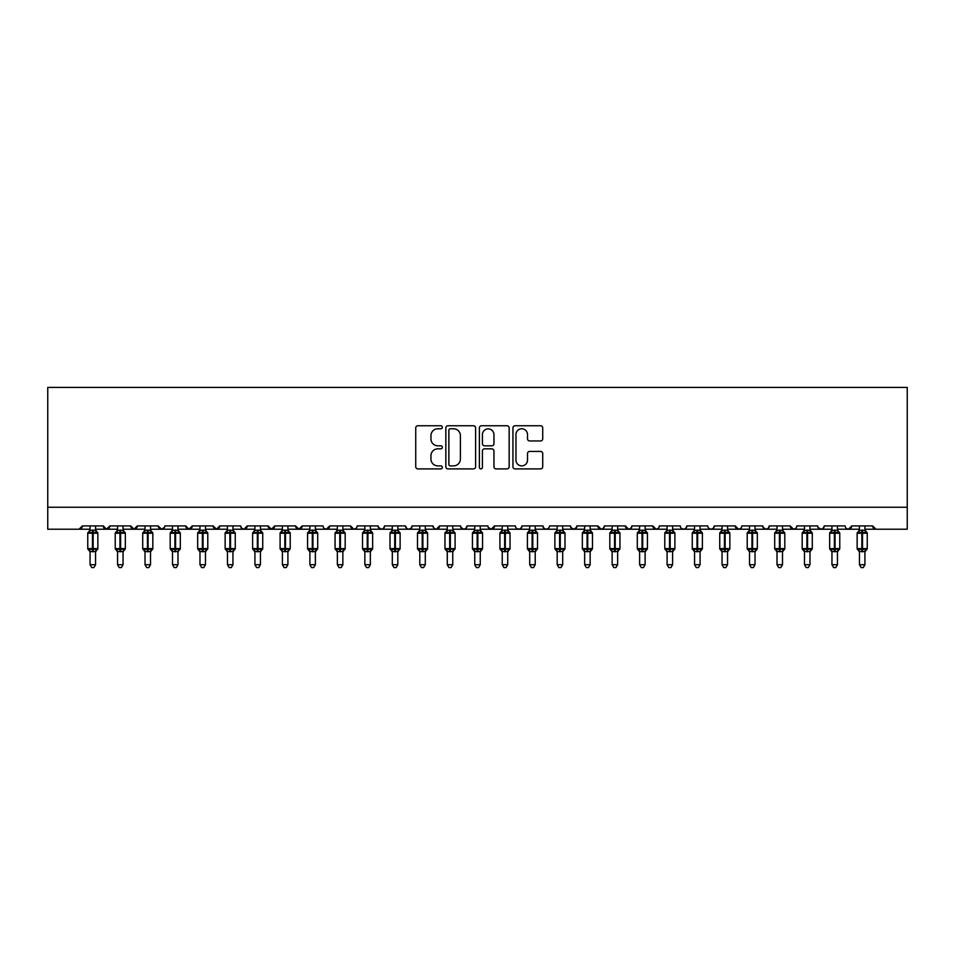 <?xml version="1.0" encoding="UTF-8"?>
<svg xmlns="http://www.w3.org/2000/svg" width="955" height="955" viewBox="0 0 955 955"><rect width="100%" height="100%" fill="white"/><g stroke="black" fill="none" stroke-linecap="round" stroke-linejoin="round"><path stroke-width="1.43" d="M442.332 427.267A1.516 1.516 0 0 0 440.816 425.751L417.896 425.751A2.161 2.161 0 0 0 415.735 427.912L415.735 466.744A2.161 2.161 0 0 0 417.896 468.905L440.816 468.905A1.516 1.516 0 0 0 442.332 467.401A1.516 1.516 0 0 0 440.816 465.885L437.856 465.885A6.9 6.9 0 0 1 430.944 458.985L430.944 455.75A6.9 6.9 0 0 1 437.856 448.838L440.816 448.838A1.516 1.516 0 0 0 442.332 447.334A1.516 1.516 0 0 0 440.816 445.818L437.856 445.818A6.9 6.9 0 0 1 430.944 438.918L430.944 435.683A6.9 6.9 0 0 1 437.856 428.771L440.816 428.771A1.516 1.516 0 0 0 442.332 427.267M540.554 440.959A2.161 2.161 0 0 0 542.715 438.811L542.715 427.912A2.161 2.161 0 0 0 540.554 425.751L515.103 425.751A2.161 2.161 0 0 0 512.942 427.912L512.942 466.744A2.161 2.161 0 0 0 515.103 468.905L540.554 468.905A2.161 2.161 0 0 0 542.715 466.744L542.715 453.589A2.161 2.161 0 0 0 540.554 451.429L529.667 451.429A2.161 2.161 0 0 0 527.506 453.589L527.506 460.119A5.778 5.778 0 0 1 521.728 465.885A5.778 5.778 0 0 1 515.963 460.119L515.963 434.549A5.778 5.778 0 0 1 521.728 428.771A5.778 5.778 0 0 1 527.506 434.549L527.506 438.811A2.161 2.161 0 0 0 529.667 440.959L540.554 440.959M47.75 507.236L907.25 507.236L907.25 387.432L47.75 387.432L47.75 529.213L79.074 529.213L82.369 525.918L103.259 525.918L104.465 528.461M475.614 427.912A2.161 2.161 0 0 0 473.453 425.751L447.99 425.751A2.161 2.161 0 0 0 445.842 427.912L445.842 466.744A2.161 2.161 0 0 0 447.99 468.905L473.453 468.905A2.161 2.161 0 0 0 475.614 466.744L475.614 427.912M481.547 425.751L507.01 425.751A2.161 2.161 0 0 1 509.158 427.912L509.158 466.744A2.161 2.161 0 0 1 507.01 468.905L496.111 468.905A2.161 2.161 0 0 1 493.95 466.744L493.95 450.999A2.161 2.161 0 0 0 491.789 448.838L484.567 448.838A2.161 2.161 0 0 0 482.406 450.999L482.406 467.401A1.516 1.516 0 0 1 480.902 468.905A1.516 1.516 0 0 1 479.386 467.401L479.386 427.912A2.161 2.161 0 0 1 481.547 425.751M95.56 529.213L106.554 529.213L103.259 525.918A3.295 3.295 0 0 0 106.554 529.213A3.295 3.295 0 0 0 109.849 525.918L130.728 525.918A3.295 3.295 0 0 0 134.034 529.213A3.295 3.295 0 0 0 137.329 525.918L158.208 525.918A3.295 3.295 0 0 0 161.502 529.213A3.295 3.295 0 0 0 164.809 525.918L185.688 525.918A3.295 3.295 0 0 0 188.983 529.213A3.295 3.295 0 0 0 192.277 525.918L213.168 525.918A3.295 3.295 0 0 0 216.463 529.213A3.295 3.295 0 0 0 219.757 525.918L240.648 525.918A3.295 3.295 0 0 0 243.943 529.213A3.295 3.295 0 0 0 247.238 525.918L268.116 525.918A3.295 3.295 0 0 0 271.423 529.213A3.295 3.295 0 0 0 274.718 525.918L295.596 525.918A3.295 3.295 0 0 0 298.891 529.213A3.295 3.295 0 0 0 302.198 525.918L323.077 525.918A3.295 3.295 0 0 0 326.371 529.213A3.295 3.295 0 0 0 329.666 525.918L350.557 525.918A3.295 3.295 0 0 0 353.851 529.213A3.295 3.295 0 0 0 357.146 525.918L378.037 525.918A3.295 3.295 0 0 0 381.332 529.213A3.295 3.295 0 0 0 384.626 525.918L405.505 525.918A3.295 3.295 0 0 0 408.812 529.213A3.295 3.295 0 0 0 412.106 525.918L432.985 525.918A3.295 3.295 0 0 0 436.28 529.213A3.295 3.295 0 0 0 439.587 525.918L460.465 525.918A3.295 3.295 0 0 0 463.76 529.213A3.295 3.295 0 0 0 467.055 525.918L487.945 525.918A3.295 3.295 0 0 0 491.24 529.213A3.295 3.295 0 0 0 494.535 525.918L515.413 525.918A3.295 3.295 0 0 0 518.72 529.213A3.295 3.295 0 0 0 522.015 525.918L542.894 525.918A3.295 3.295 0 0 0 546.188 529.213A3.295 3.295 0 0 0 549.495 525.918L570.374 525.918A3.295 3.295 0 0 0 573.668 529.213A3.295 3.295 0 0 0 576.963 525.918L597.854 525.918A3.295 3.295 0 0 0 601.149 529.213A3.295 3.295 0 0 0 604.443 525.918L625.334 525.918A3.295 3.295 0 0 0 628.629 529.213A3.295 3.295 0 0 0 631.924 525.918L652.802 525.918A3.295 3.295 0 0 0 656.109 529.213A3.295 3.295 0 0 0 659.404 525.918L680.282 525.918A3.295 3.295 0 0 0 683.577 529.213A3.295 3.295 0 0 0 686.884 525.918L707.762 525.918A3.295 3.295 0 0 0 711.057 529.213A3.295 3.295 0 0 0 714.352 525.918L735.243 525.918A3.295 3.295 0 0 0 738.537 529.213A3.295 3.295 0 0 0 741.832 525.918L762.723 525.918A3.295 3.295 0 0 0 766.017 529.213A3.295 3.295 0 0 0 769.312 525.918L790.191 525.918A3.295 3.295 0 0 0 793.498 529.213A3.295 3.295 0 0 0 796.792 525.918L817.671 525.918A3.295 3.295 0 0 0 820.966 529.213A3.295 3.295 0 0 0 824.272 525.918L845.151 525.918A3.295 3.295 0 0 0 848.446 529.213A3.295 3.295 0 0 0 851.741 525.918L872.631 525.918L873.24 527.829M837.451 529.213L848.446 529.213L851.741 525.918L850.535 528.461M824.272 525.918L823.067 528.461M782.503 529.213L793.498 529.213L790.191 525.918L791.397 528.461M769.312 525.918L768.107 528.461M762.723 525.918L763.928 528.461M741.832 525.918L741.223 527.829M727.543 529.213L738.537 529.213L735.243 525.918L736.448 528.461M714.352 525.918L713.146 528.461M686.884 525.918L685.678 528.461M659.404 525.918L658.795 527.829M645.114 529.213L656.109 529.213L652.802 525.918L654.008 528.461M631.924 525.918L630.718 528.461M617.634 529.213L628.629 529.213L625.334 525.918L626.54 528.461M604.443 525.918L603.238 528.461M590.154 529.213L601.149 529.213L597.854 525.918L598.463 527.829M576.963 525.918L575.769 528.461M570.374 525.918L571.579 528.461M542.894 525.918L544.099 528.461M522.015 525.918L520.809 528.461M480.246 529.213L491.24 529.213L494.535 525.918L493.329 528.461M467.055 525.918L465.849 528.461M460.465 525.918L461.671 528.461M432.985 525.918L434.191 528.461M412.106 525.918L410.901 528.461M405.505 525.918L406.711 528.461M384.626 525.918L383.421 528.461M378.037 525.918L379.231 528.461M342.857 529.213L353.851 529.213L350.557 525.918L351.762 528.461M315.377 529.213L326.371 529.213L329.666 525.918L328.46 528.461M287.909 529.213L298.891 529.213L302.198 525.918L300.992 528.461M260.429 529.213L271.423 529.213L274.718 525.918L273.512 528.461M232.948 529.213L243.943 529.213L247.238 525.918L246.032 528.461M240.648 525.918L241.854 528.461M205.468 529.213L216.463 529.213L219.757 525.918L218.552 528.461M227.457 529.213L216.463 529.213L213.168 525.918L214.374 528.461M177.988 529.213L188.983 529.213L192.277 525.918L191.072 528.461M199.977 529.213L188.983 529.213L185.688 525.918L186.894 528.461M150.52 529.213L161.502 529.213L158.208 525.918L159.413 528.461M117.549 529.213L106.554 529.213L109.849 525.918L108.643 528.461M872.631 525.918A3.295 3.295 0 0 0 875.926 529.213L872.631 525.918M907.25 507.236L907.25 529.213L864.932 529.213M79.074 529.213L82.369 525.918A3.295 3.295 0 0 1 79.074 529.213L90.068 529.213M123.04 529.213L134.034 529.213L137.329 525.918M145.017 529.213L134.034 529.213L130.728 525.918M172.497 529.213L161.502 529.213L164.451 527.411M254.925 529.213L243.943 529.213L241.818 528.437M282.405 529.213L271.423 529.213L268.116 525.918M309.886 529.213L298.891 529.213L295.596 525.918M337.366 529.213L326.371 529.213L324.246 528.437M364.846 529.213L353.851 529.213L355.976 528.437M370.337 529.213L381.332 529.213L383.456 528.437M392.314 529.213L381.332 529.213L378.383 527.411M397.817 529.213L408.812 529.213L410.925 528.437M419.794 529.213L408.812 529.213L406.687 528.437M425.297 529.213L436.28 529.213L439.587 525.918M447.274 529.213L436.28 529.213L434.155 528.437M452.765 529.213L463.76 529.213L465.885 528.437M474.754 529.213L463.76 529.213L460.823 527.411M502.235 529.213L491.24 529.213L488.303 527.411M507.726 529.213L518.72 529.213L520.845 528.437M529.703 529.213L518.72 529.213L516.595 528.437M535.206 529.213L546.188 529.213L548.313 528.437M557.183 529.213L546.188 529.213L544.075 528.437M562.686 529.213L573.668 529.213L576.617 527.411M584.663 529.213L573.668 529.213L570.732 527.411M612.143 529.213L601.149 529.213L603.274 528.437M639.623 529.213L628.629 529.213L630.754 528.437M667.091 529.213L656.109 529.213L658.222 528.437M672.595 529.213L683.577 529.213L685.702 528.437M694.572 529.213L683.577 529.213L681.464 528.437M700.075 529.213L711.057 529.213L713.182 528.437M722.052 529.213L711.057 529.213L708.932 528.437M749.532 529.213L738.537 529.213L740.662 528.437M755.023 529.213L766.017 529.213L768.142 528.437M777.012 529.213L766.017 529.213L763.069 527.411M804.48 529.213L793.498 529.213L795.611 528.437M809.983 529.213L820.966 529.213L823.091 528.437M831.96 529.213L820.966 529.213L818.029 527.411M859.44 529.213L848.446 529.213L846.321 528.437M450.366 428.771A1.516 1.516 0 0 0 448.862 430.287L448.862 464.381A1.516 1.516 0 0 0 450.366 465.885L453.494 465.885A6.9 6.9 0 0 0 460.406 458.985L460.406 435.683A6.9 6.9 0 0 0 453.494 428.771L450.366 428.771M493.95 434.656A5.778 5.778 0 0 0 488.184 428.879A5.778 5.778 0 0 0 482.406 434.656L482.406 443.657A2.161 2.161 0 0 0 484.567 445.818L491.789 445.818A2.161 2.161 0 0 0 493.95 443.657L493.95 434.656M90.068 551.918L87.753 548.612L97.864 548.612L97.864 533.224L97.147 532.198A1.098 1.098 0 0 1 97.864 533.224L87.753 533.224A1.098 1.098 0 0 1 88.481 532.198L87.753 533.224L87.753 548.612A1.098 1.098 0 0 0 88.481 549.638L89.269 548.827L92.48 549.602L96.36 548.827L96.825 549.531A2.423 2.304 0 0 0 95.56 551.56L90.068 551.56A2.423 2.304 0 0 0 88.791 549.531M97.864 548.612A1.098 1.098 0 0 1 97.147 549.638L95.56 551.918L97.864 548.612L97.864 533.224M90.068 530.276L95.56 530.276A2.423 2.304 180 0 0 96.825 532.305L96.36 533.009L93.148 532.233L89.269 533.009L88.791 532.305A2.423 2.304 180 0 0 90.068 530.276L90.068 525.918M90.068 530.383L89.269 533.009L88.791 532.305M95.56 551.548L95.56 564.715L90.068 564.715L90.068 551.548M95.56 525.918L95.56 530.288M95.56 530.383L96.36 533.009M89.269 548.827L90.068 551.453M96.36 548.827L95.56 551.453M95.56 564.715L93.912 567.568L91.716 567.568L90.068 564.715M117.549 551.918L115.233 548.612L125.344 548.612L125.344 533.224L124.628 532.198A1.098 1.098 0 0 1 125.344 533.224L115.233 533.224A1.098 1.098 0 0 1 115.961 532.198L115.233 533.224L115.233 548.612A1.098 1.098 0 0 0 115.961 549.638L116.749 548.827L119.96 549.602L123.84 548.827L124.305 549.531A2.423 2.304 0 0 0 123.04 551.56L117.549 551.56A2.423 2.304 0 0 0 116.271 549.531M125.344 548.612A1.098 1.098 0 0 1 124.628 549.638L123.04 551.918L125.344 548.612L125.344 533.224M117.549 530.276L123.04 530.276A2.423 2.304 180 0 0 124.305 532.305L123.84 533.009L120.617 532.233L116.749 533.009L116.271 532.305A2.423 2.304 180 0 0 117.549 530.276L117.549 525.918M145.017 551.918L142.713 548.612L152.824 548.612L152.824 533.224L152.108 532.198A1.098 1.098 0 0 1 152.824 533.224L142.713 533.224A1.098 1.098 0 0 1 143.429 532.198L142.713 533.224L142.713 548.612A1.098 1.098 0 0 0 143.429 549.638L144.229 548.827L147.44 549.602L151.308 548.827L151.785 549.531A2.423 2.304 0 0 0 150.52 551.56L145.017 551.56A2.423 2.304 0 0 0 143.751 549.531M152.824 548.612A1.098 1.098 0 0 1 152.108 549.638L150.52 551.918L152.824 548.612L152.824 533.224M145.017 530.276L150.52 530.276A2.423 2.304 180 0 0 151.785 532.305L151.308 533.009L148.097 532.233L144.229 533.009L143.751 532.305A2.423 2.304 180 0 0 145.017 530.276L145.017 525.918M172.497 551.918L170.193 548.612L180.304 548.612L180.304 533.224L179.576 532.198A1.098 1.098 0 0 1 180.304 533.224L170.193 533.224A1.098 1.098 0 0 1 170.909 532.198L170.193 533.224L170.193 548.612A1.098 1.098 0 0 0 170.909 549.638L171.697 548.827L174.92 549.602L178.788 548.827L179.265 549.531A2.423 2.304 0 0 0 177.988 551.56L172.497 551.56A2.423 2.304 0 0 0 171.232 549.531M180.304 548.612A1.098 1.098 0 0 1 179.576 549.638L177.988 551.918L180.304 548.612L180.304 533.224M172.497 530.276L177.988 530.276A2.423 2.304 180 0 0 179.265 532.305L178.788 533.009L175.577 532.233L171.697 533.009L171.232 532.305A2.423 2.304 180 0 0 172.497 530.276L172.497 525.918M199.977 551.918L197.673 548.612L207.784 548.612L207.784 533.224L207.056 532.198A1.098 1.098 0 0 1 207.784 533.224L197.673 533.224A1.098 1.098 0 0 1 198.389 532.198L197.673 533.224L197.673 548.612A1.098 1.098 0 0 0 198.389 549.638L199.177 548.827L202.388 549.602L206.268 548.827L206.746 549.531A2.423 2.304 0 0 0 205.468 551.56L199.977 551.56A2.423 2.304 0 0 0 198.712 549.531M207.784 548.612A1.098 1.098 0 0 1 207.056 549.638L205.468 551.918L207.784 548.612L207.784 533.224M199.977 530.276L205.468 530.276A2.423 2.304 180 0 0 206.746 532.305L206.268 533.009L203.057 532.233L199.177 533.009L198.712 532.305A2.423 2.304 180 0 0 199.977 530.276L199.977 525.918M117.537 530.383L116.749 533.009L116.271 532.305M123.04 551.548L123.04 564.715L117.549 564.715L117.549 551.548M123.04 525.918L123.04 530.288M123.04 530.383L123.84 533.009M116.749 548.827L117.537 551.453M123.84 548.827L123.04 551.453M123.04 564.715L121.392 567.568L119.196 567.568L117.549 564.715M145.017 530.383L144.229 533.009L143.751 532.305M150.52 551.548L150.52 564.715L145.017 564.715L145.017 551.548M150.52 525.918L150.52 530.288M150.52 530.383L151.308 533.009M144.229 548.827L145.017 551.453M151.308 548.827L150.52 551.453M150.52 564.715L148.861 567.568L146.676 567.568L145.017 564.715M172.497 530.383L171.697 533.009L171.232 532.305M177.988 551.548L177.988 564.715L172.497 564.715L172.497 551.548M177.988 525.918L177.988 530.288M178 530.383L178.788 533.009M171.697 548.827L172.497 551.453M178.788 548.827L178 551.453M177.988 564.715L176.341 567.568L174.144 567.568L172.497 564.715M199.977 530.383L199.177 533.009L198.712 532.305M205.468 551.548L205.468 564.715L199.977 564.715L199.977 551.548M205.468 525.918L205.468 530.288M205.468 530.383L206.268 533.009M199.177 548.827L199.977 551.453M206.268 548.827L205.468 551.453M205.468 564.715L203.821 567.568L201.624 567.568L199.977 564.715M227.457 551.918L225.141 548.612L235.252 548.612L235.252 533.224L234.536 532.198A1.098 1.098 0 0 1 235.252 533.224L225.141 533.224A1.098 1.098 0 0 1 225.869 532.198L225.141 533.224L225.141 548.612A1.098 1.098 0 0 0 225.869 549.638L226.657 548.827L229.869 549.602L233.748 548.827L234.214 549.531A2.423 2.304 0 0 0 232.948 551.56L227.457 551.56A2.423 2.304 0 0 0 226.18 549.531M235.252 548.612A1.098 1.098 0 0 1 234.536 549.638L232.948 551.918L235.252 548.612L235.252 533.224M227.457 530.276L232.948 530.276A2.423 2.304 180 0 0 234.214 532.305L233.748 533.009L230.537 532.233L226.657 533.009L226.18 532.305A2.423 2.304 180 0 0 227.457 530.276L227.457 525.918M227.457 530.383L226.657 533.009L226.18 532.305M232.948 551.548L232.948 564.715L227.457 564.715L227.457 551.548M232.948 525.918L232.948 530.288M232.948 530.383L233.748 533.009M226.657 548.827L227.457 551.453M233.748 548.827L232.948 551.453M232.948 564.715L231.301 567.568L229.105 567.568L227.457 564.715M254.925 551.918L252.621 548.612L262.732 548.612L262.732 533.224L262.016 532.198A1.098 1.098 0 0 1 262.732 533.224L252.621 533.224A1.098 1.098 0 0 1 253.35 532.198L252.621 533.224L252.621 548.612A1.098 1.098 0 0 0 253.35 549.638L254.137 548.827L257.349 549.602L261.228 548.827L261.694 549.531A2.423 2.304 0 0 0 260.429 551.56L254.925 551.56A2.423 2.304 0 0 0 253.66 549.531M262.732 548.612A1.098 1.098 0 0 1 262.016 549.638L260.429 551.918L262.732 548.612L262.732 533.224M254.925 530.276L260.429 530.276A2.423 2.304 180 0 0 261.694 532.305L261.228 533.009L258.005 532.233L254.137 533.009L253.66 532.305A2.423 2.304 180 0 0 254.925 530.276L254.925 525.918M254.925 530.383L254.137 533.009L253.66 532.305M260.429 551.548L260.429 564.715L254.925 564.715L254.925 551.548M260.429 525.918L260.429 530.288M260.429 530.383L261.228 533.009M254.137 548.827L254.925 551.453M261.228 548.827L260.429 551.453M260.429 564.715L258.781 567.568L256.585 567.568L254.925 564.715M282.405 551.918L280.101 548.612L290.213 548.612L290.213 533.224L289.496 532.198A1.098 1.098 0 0 1 290.213 533.224L280.101 533.224A1.098 1.098 0 0 1 280.818 532.198L280.101 533.224L280.101 548.612A1.098 1.098 0 0 0 280.818 549.638L281.606 548.827L284.829 549.602L288.697 548.827L289.174 549.531A2.423 2.304 0 0 0 287.909 551.56L282.405 551.56A2.423 2.304 0 0 0 281.14 549.531M290.213 548.612A1.098 1.098 0 0 1 289.496 549.638L287.909 551.918L290.213 548.612L290.213 533.224M282.405 530.276L287.909 530.276A2.423 2.304 180 0 0 289.174 532.305L288.697 533.009L285.485 532.233L281.606 533.009L281.14 532.305A2.423 2.304 180 0 0 282.405 530.276L282.405 525.918M282.405 530.383L281.606 533.009L281.14 532.305M287.909 551.548L287.909 564.715L282.405 564.715L282.405 551.548M287.909 525.918L287.909 530.288M287.909 530.383L288.697 533.009M281.606 548.827L282.405 551.453M288.697 548.827L287.909 551.453M287.909 564.715L286.249 567.568L284.053 567.568L282.405 564.715M309.886 551.918L307.582 548.612L317.693 548.612L317.693 533.224L316.964 532.198A1.098 1.098 0 0 1 317.693 533.224L307.582 533.224A1.098 1.098 0 0 1 308.298 532.198L307.582 533.224L307.582 548.612A1.098 1.098 0 0 0 308.298 549.638L309.086 548.827L312.309 549.602L316.177 548.827L316.654 549.531A2.423 2.304 0 0 0 315.377 551.56L309.886 551.56A2.423 2.304 0 0 0 308.62 549.531M317.693 548.612A1.098 1.098 0 0 1 316.964 549.638L315.377 551.918L317.693 548.612L317.693 533.224M309.886 530.276L315.377 530.276A2.423 2.304 180 0 0 316.654 532.305L316.177 533.009L312.965 532.233L309.086 533.009L308.62 532.305A2.423 2.304 180 0 0 309.886 530.276L309.886 525.918M309.886 530.383L309.086 533.009L308.62 532.305M315.377 551.548L315.377 564.715L309.886 564.715L309.886 551.548M315.377 525.918L315.377 530.288M315.389 530.383L316.177 533.009M309.086 548.827L309.886 551.453M316.177 548.827L315.389 551.453M315.377 564.715L313.729 567.568L311.533 567.568L309.886 564.715M337.366 551.918L335.062 548.612L345.173 548.612L345.173 533.224L344.445 532.198A1.098 1.098 0 0 1 345.173 533.224L335.062 533.224A1.098 1.098 0 0 1 335.778 532.198L335.062 533.224L335.062 548.612A1.098 1.098 0 0 0 335.778 549.638L336.566 548.827L339.777 549.602L343.657 548.827L344.134 549.531A2.423 2.304 0 0 0 342.857 551.56L337.366 551.56A2.423 2.304 0 0 0 336.088 549.531M345.173 548.612A1.098 1.098 0 0 1 344.445 549.638L342.857 551.918L345.173 548.612L345.173 533.224M337.366 525.918L337.366 530.383L342.857 530.276A2.423 2.304 180 0 0 344.134 532.305L343.657 533.009L340.446 532.233L336.566 533.009L335.778 532.198L337.366 529.918M337.366 530.383L336.566 533.009L336.088 532.305A2.423 2.304 180 0 0 337.366 530.276M342.857 551.548L342.857 564.715L337.366 564.715L337.366 551.548M342.857 525.918L342.857 530.288M342.857 530.383L343.657 533.009M336.566 548.827L337.366 551.453M343.657 548.827L342.857 551.453M342.857 564.715L341.21 567.568L339.013 567.568L337.366 564.715M364.846 551.918L362.53 548.612L372.641 548.612L372.641 533.224L371.925 532.198A1.098 1.098 0 0 1 372.641 533.224L362.53 533.224A1.098 1.098 0 0 1 363.258 532.198L362.53 533.224L362.53 548.612A1.098 1.098 0 0 0 363.258 549.638L364.046 548.827L367.257 549.602L371.137 548.827L371.602 549.531A2.423 2.304 0 0 0 370.337 551.56L364.846 551.56A2.423 2.304 0 0 0 363.569 549.531M372.641 548.612A1.098 1.098 0 0 1 371.925 549.638L370.337 551.918L372.641 548.612L372.641 533.224M364.846 525.918L364.846 530.383L370.337 530.276A2.423 2.304 180 0 0 371.602 532.305L371.137 533.009L367.914 532.233L364.046 533.009L363.258 532.198L364.846 529.918M364.846 530.383L364.046 533.009L363.569 532.305A2.423 2.304 180 0 0 364.846 530.276M370.337 551.548L370.337 564.715L364.846 564.715L364.846 551.548M370.337 525.918L370.337 530.288M370.337 530.383L371.137 533.009M364.046 548.827L364.846 551.453M371.137 548.827L370.337 551.453M370.337 564.715L368.69 567.568L366.493 567.568L364.846 564.715M392.314 551.918L390.01 548.612L400.121 548.612L400.121 533.224L399.405 532.198A1.098 1.098 0 0 1 400.121 533.224L390.01 533.224A1.098 1.098 0 0 1 390.738 532.198L390.01 533.224L390.01 548.612A1.098 1.098 0 0 0 390.738 549.638L391.526 548.827L394.737 549.602L398.617 548.827L399.083 549.531A2.423 2.304 0 0 0 397.817 551.56L392.314 551.56A2.423 2.304 0 0 0 391.049 549.531M400.121 548.612A1.098 1.098 0 0 1 399.405 549.638L397.817 551.918L400.121 548.612L400.121 533.224M392.314 525.918L392.314 530.383L397.817 530.276A2.423 2.304 180 0 0 399.083 532.305L398.617 533.009L395.394 532.233L391.526 533.009L390.738 532.198L392.314 529.918M392.314 530.383L391.526 533.009L391.049 532.305A2.423 2.304 180 0 0 392.314 530.276M397.817 551.548L397.817 564.715L392.314 564.715L392.314 551.548M397.817 525.918L397.817 530.288M397.817 530.383L398.617 533.009M391.526 548.827L392.314 551.453M398.617 548.827L397.817 551.453M397.817 564.715L396.17 567.568L393.973 567.568L392.314 564.715M419.794 551.918L417.49 548.612L427.601 548.612L427.601 533.224L426.885 532.198A1.098 1.098 0 0 1 427.601 533.224L417.49 533.224A1.098 1.098 0 0 1 418.206 532.198L417.49 533.224L417.49 548.612A1.098 1.098 0 0 0 418.206 549.638L418.994 548.827L422.217 549.602L426.085 548.827L426.563 549.531A2.423 2.304 0 0 0 425.297 551.56L419.794 551.56A2.423 2.304 0 0 0 418.529 549.531M427.601 548.612A1.098 1.098 0 0 1 426.885 549.638L425.297 551.918L427.601 548.612L427.601 533.224M419.794 525.918L419.794 530.383L425.297 530.276A2.423 2.304 180 0 0 426.563 532.305L426.085 533.009L422.874 532.233L418.994 533.009L418.206 532.198L419.794 529.918M419.794 530.383L418.994 533.009L418.529 532.305A2.423 2.304 180 0 0 419.794 530.276M425.297 551.548L425.297 564.715L419.794 564.715L419.794 551.548M425.297 525.918L425.297 530.288M425.297 530.383L426.085 533.009M418.994 548.827L419.794 551.453M426.085 548.827L425.297 551.453M425.297 564.715L423.638 567.568L421.442 567.568L419.794 564.715M447.274 551.918L444.97 548.612L455.081 548.612L455.081 533.224L454.353 532.198A1.098 1.098 0 0 1 455.081 533.224L444.97 533.224A1.098 1.098 0 0 1 445.687 532.198L444.97 533.224L444.97 548.612A1.098 1.098 0 0 0 445.687 549.638L446.474 548.827L449.698 549.602L453.565 548.827L454.043 549.531A2.423 2.304 0 0 0 452.765 551.56L447.274 551.56A2.423 2.304 0 0 0 446.009 549.531M455.081 548.612A1.098 1.098 0 0 1 454.353 549.638L452.765 551.918L455.081 548.612L455.081 533.224M447.274 525.918L447.274 530.383L452.765 530.276A2.423 2.304 180 0 0 454.043 532.305L453.565 533.009L450.354 532.233L446.474 533.009L445.687 532.198L447.274 529.918M447.274 530.383L446.474 533.009L446.009 532.305A2.423 2.304 180 0 0 447.274 530.276M452.765 551.548L452.765 564.715L447.274 564.715L447.274 551.548M452.765 525.918L452.765 530.288M452.777 530.383L453.565 533.009M446.474 548.827L447.274 551.453M453.565 548.827L452.777 551.453M452.765 564.715L451.118 567.568L448.922 567.568L447.274 564.715M474.754 551.918L472.439 548.612L482.562 548.612L482.562 533.224L481.833 532.198A1.098 1.098 0 0 1 482.562 533.224L472.439 533.224A1.098 1.098 0 0 1 473.167 532.198L472.439 533.224L472.439 548.612A1.098 1.098 0 0 0 473.167 549.638L473.955 548.827L477.166 549.602L481.045 548.827L481.523 549.531A2.423 2.304 0 0 0 480.246 551.56L474.754 551.56A2.423 2.304 0 0 0 473.477 549.531M482.562 548.612A1.098 1.098 0 0 1 481.833 549.638L480.246 551.918L482.562 548.612L482.562 533.224M474.754 525.918L474.754 530.383L480.246 530.276A2.423 2.304 180 0 0 481.523 532.305L481.045 533.009L477.834 532.233L473.955 533.009L473.167 532.198L474.754 529.918M474.754 530.383L473.955 533.009L473.477 532.305A2.423 2.304 180 0 0 474.754 530.276M480.246 551.548L480.246 564.715L474.754 564.715L474.754 551.548M480.246 525.918L480.246 530.288M480.246 530.383L481.045 533.009M473.955 548.827L474.754 551.453M481.045 548.827L480.246 551.453M480.246 564.715L478.598 567.568L476.402 567.568L474.754 564.715M502.235 551.918L499.919 548.612L510.03 548.612L510.03 533.224L509.313 532.198A1.098 1.098 0 0 1 510.03 533.224L499.919 533.224A1.098 1.098 0 0 1 500.647 532.198L499.919 533.224L499.919 548.612A1.098 1.098 0 0 0 500.647 549.638L501.435 548.827L504.646 549.602L508.526 548.827L508.991 549.531A2.423 2.304 0 0 0 507.726 551.56L502.235 551.56A2.423 2.304 0 0 0 500.957 549.531M510.03 548.612A1.098 1.098 0 0 1 509.313 549.638L507.726 551.918L510.03 548.612L510.03 533.224M502.235 525.918L502.223 530.383L507.726 530.276A2.423 2.304 180 0 0 508.991 532.305L508.526 533.009L505.302 532.233L501.435 533.009L500.647 532.198L502.235 529.918M502.223 530.383L501.435 533.009L500.957 532.305A2.423 2.304 180 0 0 502.235 530.276M507.726 551.548L507.726 564.715L502.235 564.715L502.235 551.548M507.726 525.918L507.726 530.288M507.726 530.383L508.526 533.009M501.435 548.827L502.223 551.453M508.526 548.827L507.726 551.453M507.726 564.715L506.078 567.568L503.882 567.568L502.235 564.715M529.703 551.918L527.399 548.612L537.51 548.612L537.51 533.224L536.794 532.198A1.098 1.098 0 0 1 537.51 533.224L527.399 533.224A1.098 1.098 0 0 1 528.115 532.198L527.399 533.224L527.399 548.612A1.098 1.098 0 0 0 528.115 549.638L528.915 548.827L532.126 549.602L536.006 548.827L536.471 549.531A2.423 2.304 0 0 0 535.206 551.56L529.703 551.56A2.423 2.304 0 0 0 528.437 549.531M537.51 548.612A1.098 1.098 0 0 1 536.794 549.638L535.206 551.918L537.51 548.612L537.51 533.224M529.703 525.918L529.703 530.383L535.206 530.276A2.423 2.304 180 0 0 536.471 532.305L536.006 533.009L532.783 532.233L528.915 533.009L528.115 532.198L529.703 529.918M557.183 551.918L554.879 548.612L564.99 548.612L564.99 533.224L564.262 532.198A1.098 1.098 0 0 1 564.99 533.224L554.879 533.224A1.098 1.098 0 0 1 555.595 532.198L554.879 533.224L554.879 548.612A1.098 1.098 0 0 0 555.595 549.638L556.383 548.827L559.606 549.602L563.474 548.827L563.951 549.531A2.423 2.304 0 0 0 562.686 551.56L557.183 551.56A2.423 2.304 0 0 0 555.917 549.531M564.99 548.612A1.098 1.098 0 0 1 564.262 549.638L562.686 551.918L564.99 548.612L564.99 533.224M557.183 525.918L557.183 530.383L562.686 530.276A2.423 2.304 180 0 0 563.951 532.305L563.474 533.009L560.263 532.233L556.383 533.009L555.595 532.198L557.183 529.918M584.663 551.918L582.359 548.612L592.47 548.612L592.47 533.224L591.742 532.198A1.098 1.098 0 0 1 592.47 533.224L582.359 533.224A1.098 1.098 0 0 1 583.075 532.198L582.359 533.224L582.359 548.612A1.098 1.098 0 0 0 583.075 549.638L583.863 548.827L587.086 549.602L590.954 548.827L591.432 549.531A2.423 2.304 0 0 0 590.154 551.56L584.663 551.56A2.423 2.304 0 0 0 583.398 549.531M592.47 548.612A1.098 1.098 0 0 1 591.742 549.638L590.154 551.918L592.47 548.612L592.47 533.224M584.663 525.918L584.663 530.383L590.154 530.276A2.423 2.304 180 0 0 591.432 532.305L590.954 533.009L587.743 532.233L583.863 533.009L583.075 532.198L584.663 529.918M609.827 548.612L610.555 549.638L609.827 548.612L619.938 548.612L619.938 533.224L619.222 532.198A1.098 1.098 0 0 1 619.938 533.224L609.827 533.224A1.098 1.098 0 0 1 610.555 532.198L609.827 533.224L609.827 548.612A1.098 1.098 0 0 0 610.555 549.638L611.343 548.827L614.554 549.602L618.434 548.827L618.912 549.531A2.423 2.304 0 0 0 617.634 551.56L612.143 551.56A2.423 2.304 0 0 0 610.866 549.531M619.938 548.612A1.098 1.098 0 0 1 619.222 549.638L617.634 551.918L619.938 548.612L619.938 533.224M612.143 525.918L612.143 530.383L617.634 530.276A2.423 2.304 180 0 0 618.912 532.305L618.434 533.009L615.223 532.233L611.343 533.009L610.555 532.198L612.143 529.918M637.307 548.612L638.036 549.638L637.307 548.612L647.418 548.612L647.418 533.224L646.702 532.198A1.098 1.098 0 0 1 647.418 533.224L637.307 533.224A1.098 1.098 0 0 1 638.036 532.198L637.307 533.224L637.307 548.612A1.098 1.098 0 0 0 638.036 549.638L638.823 548.827L642.035 549.602L645.914 548.827L646.38 549.531A2.423 2.304 0 0 0 645.114 551.56L639.623 551.56A2.423 2.304 0 0 0 638.346 549.531M647.418 548.612A1.098 1.098 0 0 1 646.702 549.638L645.114 551.918L647.418 548.612L647.418 533.224M639.623 525.918L639.611 530.383L645.114 530.276A2.423 2.304 180 0 0 646.38 532.305L645.914 533.009L642.691 532.233L638.823 533.009L638.036 532.198L639.623 529.918M664.787 548.612L665.504 549.638L664.787 548.612L674.899 548.612L674.899 533.224L674.182 532.198A1.098 1.098 0 0 1 674.899 533.224L664.787 533.224A1.098 1.098 0 0 1 665.504 532.198L664.787 533.224L664.787 548.612A1.098 1.098 0 0 0 665.504 549.638L666.303 548.827L669.515 549.602L673.394 548.827L673.86 549.531A2.423 2.304 0 0 0 672.595 551.56L667.091 551.56A2.423 2.304 0 0 0 665.826 549.531M674.899 548.612A1.098 1.098 0 0 1 674.182 549.638L672.595 551.918L674.899 548.612L674.899 533.224M667.091 525.918L667.091 530.383L672.595 530.276A2.423 2.304 180 0 0 673.86 532.305L673.394 533.009L670.171 532.233L666.303 533.009L665.504 532.198L667.091 529.918M692.268 548.612L692.984 549.638L692.268 548.612L702.379 548.612L702.379 533.224L701.65 532.198A1.098 1.098 0 0 1 702.379 533.224L692.268 533.224A1.098 1.098 0 0 1 692.984 532.198L692.268 533.224L692.268 548.612A1.098 1.098 0 0 0 692.984 549.638L693.772 548.827L696.995 549.602L700.863 548.827L701.34 549.531A2.423 2.304 0 0 0 700.075 551.56L694.572 551.56A2.423 2.304 0 0 0 693.306 549.531M702.379 548.612A1.098 1.098 0 0 1 701.65 549.638L700.075 551.918L702.379 548.612L702.379 533.224M694.572 525.918L694.572 530.383L700.075 530.276A2.423 2.304 180 0 0 701.34 532.305L700.863 533.009L697.651 532.233L693.772 533.009L692.984 532.198L694.572 529.918M719.748 548.612L720.464 549.638L719.748 548.612L729.859 548.612L729.859 533.224L729.131 532.198A1.098 1.098 0 0 1 729.859 533.224L719.748 533.224A1.098 1.098 0 0 1 720.464 532.198L719.748 533.224L719.748 548.612A1.098 1.098 0 0 0 720.464 549.638L721.252 548.827L724.463 549.602L728.343 548.827L728.82 549.531A2.423 2.304 0 0 0 727.543 551.56L722.052 551.56A2.423 2.304 0 0 0 720.786 549.531M729.859 548.612A1.098 1.098 0 0 1 729.131 549.638L727.543 551.918L729.859 548.612L729.859 533.224M722.052 525.918L722.052 530.383L727.543 530.276A2.423 2.304 180 0 0 728.82 532.305L728.343 533.009L725.132 532.233L721.252 533.009L720.464 532.198L722.052 529.918M747.216 548.612L747.944 549.638L747.216 548.612L757.327 548.612L757.327 533.224L756.611 532.198A1.098 1.098 0 0 1 757.327 533.224L747.216 533.224A1.098 1.098 0 0 1 747.944 532.198L747.216 533.224L747.216 548.612A1.098 1.098 0 0 0 747.944 549.638L748.732 548.827L751.943 549.602L755.823 548.827L756.288 549.531A2.423 2.304 0 0 0 755.023 551.56L749.532 551.56A2.423 2.304 0 0 0 748.254 549.531M757.327 548.612A1.098 1.098 0 0 1 756.611 549.638L755.023 551.918L757.327 548.612L757.327 533.224M749.532 525.918L749.532 530.383L755.023 530.276A2.423 2.304 180 0 0 756.288 532.305L755.823 533.009L752.612 532.233L748.732 533.009L747.944 532.198L749.532 529.918M529.703 530.383L528.915 533.009L528.437 532.305A2.423 2.304 180 0 0 529.703 530.276M535.206 551.548L535.206 564.715L529.703 564.715L529.703 551.548M535.206 525.918L535.206 530.288M535.206 530.383L536.006 533.009M528.915 548.827L529.703 551.453M536.006 548.827L535.206 551.453M535.206 564.715L533.558 567.568L531.362 567.568L529.703 564.715M557.183 530.383L556.383 533.009L555.917 532.305A2.423 2.304 180 0 0 557.183 530.276M562.686 551.548L562.686 564.715L557.183 564.715L557.183 551.548M562.686 525.918L562.686 530.288M562.686 530.383L563.474 533.009M556.383 548.827L557.183 551.453M563.474 548.827L562.686 551.453M562.686 564.715L561.027 567.568L558.83 567.568L557.183 564.715M584.663 530.383L583.863 533.009L583.398 532.305A2.423 2.304 180 0 0 584.663 530.276M590.154 551.548L590.154 564.715L584.663 564.715L584.663 551.548M590.154 525.918L590.154 530.288M590.154 530.383L590.954 533.009M583.863 548.827L584.663 551.453M590.954 548.827L590.154 551.453M590.154 564.715L588.507 567.568L586.31 567.568L584.663 564.715M612.143 530.383L611.343 533.009L610.866 532.305A2.423 2.304 180 0 0 612.143 530.276M617.634 551.548L617.634 564.715L612.143 564.715L612.143 551.548M617.634 525.918L617.634 530.288M617.634 530.383L618.434 533.009M611.343 548.827L612.143 551.453M618.434 548.827L617.634 551.453M617.634 564.715L615.987 567.568L613.79 567.568L612.143 564.715M639.611 530.383L638.823 533.009L638.346 532.305A2.423 2.304 180 0 0 639.623 530.276M645.114 551.548L645.114 564.715L639.623 564.715L639.623 551.548M645.114 525.918L645.114 530.288M645.114 530.383L645.914 533.009M638.823 548.827L639.611 551.453M645.914 548.827L645.114 551.453M645.114 564.715L643.467 567.568L641.271 567.568L639.623 564.715M667.091 530.383L666.303 533.009L665.826 532.305A2.423 2.304 180 0 0 667.091 530.276M672.595 551.548L672.595 564.715L667.091 564.715L667.091 551.548M672.595 525.918L672.595 530.288M672.595 530.383L673.394 533.009M666.303 548.827L667.091 551.453M673.394 548.827L672.595 551.453M672.595 564.715L670.947 567.568L668.751 567.568L667.091 564.715M694.572 530.383L693.772 533.009L693.306 532.305A2.423 2.304 180 0 0 694.572 530.276M700.075 551.548L700.075 564.715L694.572 564.715L694.572 551.548M700.075 525.918L700.075 530.288M700.075 530.383L700.863 533.009M693.772 548.827L694.572 551.453M700.863 548.827L700.075 551.453M700.075 564.715L698.415 567.568L696.219 567.568L694.572 564.715M722.052 530.383L721.252 533.009L720.786 532.305A2.423 2.304 180 0 0 722.052 530.276M727.543 551.548L727.543 564.715L722.052 564.715L722.052 551.548M727.543 525.918L727.543 530.288M727.543 530.383L728.343 533.009M721.252 548.827L722.052 551.453M728.343 548.827L727.543 551.453M727.543 564.715L725.896 567.568L723.699 567.568L722.052 564.715M749.532 530.383L748.732 533.009L748.254 532.305A2.423 2.304 180 0 0 749.532 530.276M755.023 551.548L755.023 564.715L749.532 564.715L749.532 551.548M755.023 525.918L755.023 530.288M755.023 530.383L755.823 533.009M748.732 548.827L749.532 551.453M755.823 548.827L755.023 551.453M755.023 564.715L753.376 567.568L751.179 567.568L749.532 564.715M774.696 548.612L775.424 549.638L774.696 548.612L784.807 548.612L784.807 533.224L784.091 532.198A1.098 1.098 0 0 1 784.807 533.224L774.696 533.224A1.098 1.098 0 0 1 775.424 532.198L774.696 533.224L774.696 548.612A1.098 1.098 0 0 0 775.424 549.638L776.212 548.827L779.423 549.602L783.303 548.827L783.769 549.531A2.423 2.304 0 0 0 782.503 551.56L777.012 551.56A2.423 2.304 0 0 0 775.735 549.531M784.807 548.612A1.098 1.098 0 0 1 784.091 549.638L782.503 551.918L784.807 548.612L784.807 533.224M777.012 525.918L777 530.383L782.503 530.276A2.423 2.304 180 0 0 783.769 532.305L783.303 533.009L780.08 532.233L776.212 533.009L775.424 532.198L777.012 529.918M777 530.383L776.212 533.009L775.735 532.305A2.423 2.304 180 0 0 777.012 530.276M782.503 551.548L782.503 564.715L777.012 564.715L777.012 551.548M782.503 525.918L782.503 530.288M782.503 530.383L783.303 533.009M776.212 548.827L777 551.453M783.303 548.827L782.503 551.453M782.503 564.715L780.856 567.568L778.659 567.568L777.012 564.715M802.176 548.612L802.892 549.638L802.176 548.612L812.287 548.612L812.287 533.224L811.571 532.198A1.098 1.098 0 0 1 812.287 533.224L802.176 533.224A1.098 1.098 0 0 1 802.892 532.198L802.176 533.224L802.176 548.612A1.098 1.098 0 0 0 802.892 549.638L803.692 548.827L806.903 549.602L810.771 548.827L811.249 549.531A2.423 2.304 0 0 0 809.983 551.56L804.48 551.56A2.423 2.304 0 0 0 803.215 549.531M812.287 548.612A1.098 1.098 0 0 1 811.571 549.638L809.983 551.918L812.287 548.612L812.287 533.224M804.48 525.918L804.48 530.383L809.983 530.276A2.423 2.304 180 0 0 811.249 532.305L810.771 533.009L807.56 532.233L803.692 533.009L802.892 532.198L804.48 529.918M804.48 530.383L803.692 533.009L803.215 532.305A2.423 2.304 180 0 0 804.48 530.276M809.983 551.548L809.983 564.715L804.48 564.715L804.48 551.548M809.983 525.918L809.983 530.288M809.983 530.383L810.771 533.009M803.692 548.827L804.48 551.453M810.771 548.827L809.983 551.453M809.983 564.715L808.324 567.568L806.139 567.568L804.48 564.715M829.656 548.612L830.373 549.638L829.656 548.612L839.767 548.612L839.767 533.224L839.039 532.198A1.098 1.098 0 0 1 839.767 533.224L829.656 533.224A1.098 1.098 0 0 1 830.373 532.198L829.656 533.224L829.656 548.612A1.098 1.098 0 0 0 830.373 549.638L831.16 548.827L834.384 549.602L838.251 548.827L838.729 549.531A2.423 2.304 0 0 0 837.451 551.56L831.96 551.56A2.423 2.304 0 0 0 830.695 549.531M839.767 548.612A1.098 1.098 0 0 1 839.039 549.638L837.451 551.918L839.767 548.612L839.767 533.224M831.96 525.918L831.96 530.383L837.451 530.276A2.423 2.304 180 0 0 838.729 532.305L838.251 533.009L835.04 532.233L831.16 533.009L830.373 532.198L831.96 529.918M831.96 530.383L831.16 533.009L830.695 532.305A2.423 2.304 180 0 0 831.96 530.276M837.451 551.548L837.451 564.715L831.96 564.715L831.96 551.548M837.451 525.918L837.451 530.288M837.463 530.383L838.251 533.009M831.16 548.827L831.96 551.453M838.251 548.827L837.463 551.453M837.451 564.715L835.804 567.568L833.608 567.568L831.96 564.715M857.136 548.612L857.853 549.638L857.136 548.612L867.247 548.612L867.247 533.224L866.519 532.198A1.098 1.098 0 0 1 867.247 533.224L857.136 533.224A1.098 1.098 0 0 1 857.853 532.198L857.136 533.224L857.136 548.612A1.098 1.098 0 0 0 857.853 549.638L858.64 548.827L861.852 549.602L865.731 548.827L866.209 549.531A2.423 2.304 0 0 0 864.932 551.56L859.44 551.56A2.423 2.304 0 0 0 858.175 549.531M867.247 548.612A1.098 1.098 0 0 1 866.519 549.638L864.932 551.918L867.247 548.612L867.247 533.224M859.44 525.918L859.44 530.383L864.932 530.276A2.423 2.304 180 0 0 866.209 532.305L865.731 533.009L862.52 532.233L858.64 533.009L857.853 532.198L859.44 529.918M859.44 530.383L858.64 533.009L858.175 532.305A2.423 2.304 180 0 0 859.44 530.276M864.932 551.548L864.932 564.715L859.44 564.715L859.44 551.548M864.932 525.918L864.932 530.288M864.932 530.383L865.731 533.009M858.64 548.827L859.44 551.453M865.731 548.827L864.932 551.453M864.932 564.715L863.284 567.568L861.088 567.568L859.44 564.715M92.48 530.061L92.48 551.775M93.148 551.775L93.148 530.061M119.96 530.061L119.96 551.775M120.617 551.775L120.617 530.061M147.44 530.061L147.44 551.775M148.097 551.775L148.097 530.061M174.92 530.061L174.92 551.775M175.577 551.775L175.577 530.061M202.388 530.061L202.388 551.775M203.057 551.775L203.057 530.061M229.869 530.061L229.869 551.775M230.537 551.775L230.537 530.061M257.349 530.061L257.349 551.775M258.005 551.775L258.005 530.061M284.829 530.061L284.829 551.775M285.485 551.775L285.485 530.061M312.309 530.061L312.309 551.775M312.965 551.775L312.965 530.061M339.777 530.061L339.777 551.775M340.446 551.775L340.446 530.061M367.257 530.061L367.257 551.775M367.914 551.775L367.914 530.061M394.737 530.061L394.737 551.775M395.394 551.775L395.394 530.061M422.217 530.061L422.217 551.775M422.874 551.775L422.874 530.061M449.698 530.061L449.698 551.775M450.354 551.775L450.354 530.061M477.166 530.061L477.166 551.775M477.834 551.775L477.834 530.061M504.646 530.061L504.646 551.775M505.302 551.775L505.302 530.061M532.126 530.061L532.126 551.775M532.783 551.775L532.783 530.061M559.606 530.061L559.606 551.775M560.263 551.775L560.263 530.061M587.086 530.061L587.086 551.775M587.743 551.775L587.743 530.061M614.554 530.061L614.554 551.775M615.223 551.775L615.223 530.061M642.035 530.061L642.035 551.775M642.691 551.775L642.691 530.061M669.515 530.061L669.515 551.775M670.171 551.775L670.171 530.061M696.995 530.061L696.995 551.775M697.651 551.775L697.651 530.061M724.463 530.061L724.463 551.775M725.132 551.775L725.132 530.061M751.943 530.061L751.943 551.775M752.612 551.775L752.612 530.061M779.423 530.061L779.423 551.775M780.08 551.775L780.08 530.061M806.903 530.061L806.903 551.775M807.56 551.775L807.56 530.061M834.384 530.061L834.384 551.775M835.04 551.775L835.04 530.061M861.852 530.061L861.852 551.775M862.52 551.775L862.52 530.061M88.481 532.198L90.068 529.918M97.147 532.198L95.56 529.918M115.961 532.198L117.549 529.918M124.628 532.198L123.04 529.918M143.429 532.198L145.017 529.918M152.108 532.198L150.52 529.918M170.909 532.198L172.497 529.918M179.576 532.198L177.988 529.918M198.389 532.198L199.977 529.918M207.056 532.198L205.468 529.918M225.869 532.198L227.457 529.918M234.536 532.198L232.948 529.918M253.35 532.198L254.925 529.918M262.016 532.198L260.429 529.918M280.818 532.198L282.405 529.918M289.496 532.198L287.909 529.918M308.298 532.198L309.886 529.918M316.964 532.198L315.377 529.918M344.445 532.198L342.857 529.918M371.925 532.198L370.337 529.918M399.405 532.198L397.817 529.918M426.885 532.198L425.297 529.918M454.353 532.198L452.765 529.918M481.833 532.198L480.246 529.918M509.313 532.198L507.726 529.918M536.794 532.198L535.206 529.918M564.262 532.198L562.686 529.918M591.742 532.198L590.154 529.918M619.222 532.198L617.634 529.918M610.555 549.638L612.143 551.918M646.702 532.198L645.114 529.918M638.036 549.638L639.623 551.918M674.182 532.198L672.595 529.918M665.504 549.638L667.091 551.918M701.65 532.198L700.075 529.918M692.984 549.638L694.572 551.918M729.131 532.198L727.543 529.918M720.464 549.638L722.052 551.918M756.611 532.198L755.023 529.918M747.944 549.638L749.532 551.918M784.091 532.198L782.503 529.918M775.424 549.638L777.012 551.918M811.571 532.198L809.983 529.918M802.892 549.638L804.48 551.918M839.039 532.198L837.451 529.918M830.373 549.638L831.96 551.918M866.519 532.198L864.932 529.918M857.853 549.638L859.44 551.918"/></g></svg>
